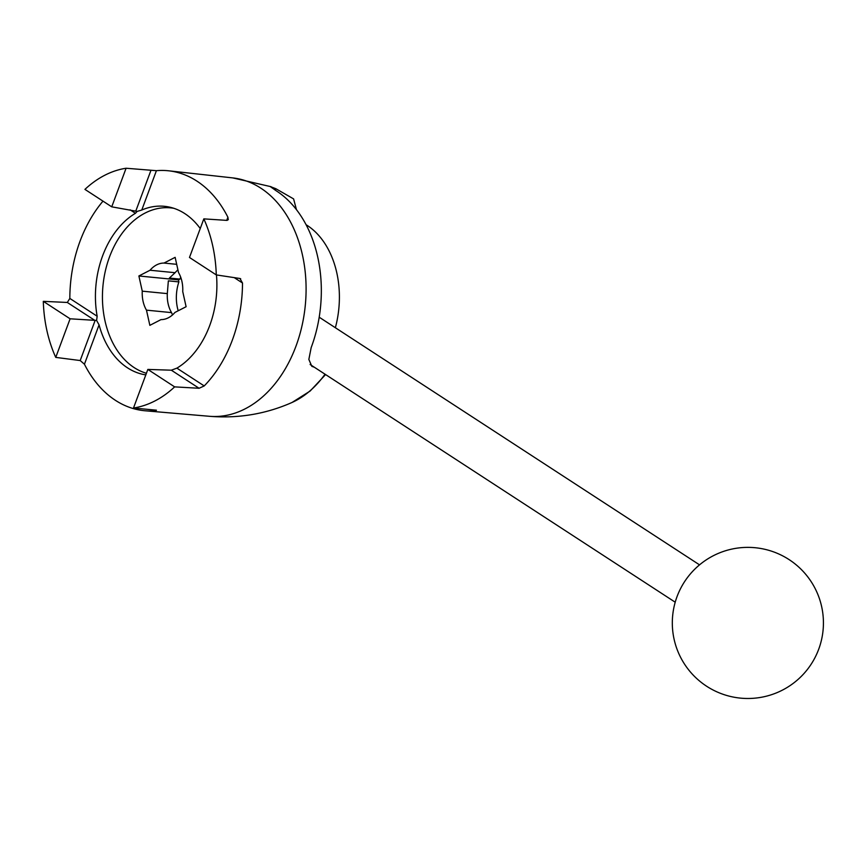 <?xml version="1.0" encoding="UTF-8"?>
<svg xmlns="http://www.w3.org/2000/svg" width="866" height="866" viewBox="0 0 866 866"><rect width="100%" height="100%" fill="white"/><g stroke="black" fill="none" stroke-linecap="round" stroke-linejoin="round"><path stroke-width="1.3" d="M275.258 190.174L275.81 188.691L270.203 186.536L276.362 190.888A118.339 84.348 -84.4 0 1 311.175 347.602L308.848 359.433L311.868 366.361L314.304 367.216M275.81 188.691L293.596 198.899L296.453 209.648M216.457 274.933A84.814 60.458 -84.4 0 1 209.572 325.919A84.814 60.458 -84.4 0 1 176.891 368.147L171.327 370.193L147.848 369.425L133.494 408.016L156.443 410.192L155.912 410.755A120.569 85.94 95.6 0 1 145.131 410.776A120.569 85.94 95.6 0 1 84.435 364.218L80.202 360.548L55.749 357.387L70.103 318.796L96.602 320.452L99.07 324.858A84.814 60.458 -84.4 0 0 145.813 374.881M156.443 410.192L155.912 410.755L156.14 410.159M200.241 228.527A84.814 60.458 -84.4 0 0 164.453 206.314A84.814 60.458 -84.4 0 0 141.775 210.037L137.153 211.412L111.736 206.833L126.09 168.242L156.41 170.689A120.569 85.94 95.6 0 1 168.708 170.808A120.569 85.94 95.6 0 1 227.888 217.225L228.278 219.65L227.033 220.397L203.835 218.871L189.481 257.462L216.284 274.912A120.894 86.167 -84.4 0 0 203.835 218.871M216.284 274.912L239.925 278.484L242.502 283.009A120.569 85.94 95.6 0 1 232.272 340.273A120.569 85.94 95.6 0 1 204.214 385.933L199.093 388.271L174.64 386.875L147.848 369.425M70.103 318.796L43.3 301.346A120.894 86.167 -84.4 0 0 55.749 357.387M133.494 408.016A120.894 86.167 -84.4 0 0 174.64 386.875M43.3 301.346L67.31 302.461L69.832 298.434A120.569 85.94 95.6 0 1 102.989 201.139M137.153 211.412L135.432 213.296A84.814 60.458 -84.4 0 0 97.154 316.231L96.602 320.452M126.09 168.242A120.894 86.167 -84.4 0 0 84.933 189.383L111.736 206.833M239.925 278.484L240.683 278.776M176.686 264.325L163.988 263.069L175.138 257.343L178.515 272.53A28.34 20.199 -84.4 0 1 182.726 291.528L186.103 306.716L174.943 312.442A28.34 20.199 -84.4 0 1 161 319.608L149.85 325.345L146.473 310.147L171.533 312.615L172.529 314.921M167.311 293.617L142.262 291.16L138.885 275.973L178.439 279.859L178.894 281.894L168.35 280.855L167.311 293.617A28.34 20.199 -84.4 0 0 171.533 312.615M138.885 275.973L150.035 270.235L175.094 272.703L169.39 278.051L179.933 279.09L178.439 279.859M180.723 277.272A35.896 25.579 -84.4 0 0 179.933 279.09M178.894 281.894A35.896 25.579 -84.4 0 0 178.201 310.775M177.92 269.878A28.34 20.199 -84.4 0 0 175.094 272.703M163.988 263.069A28.34 20.199 -84.4 0 0 150.035 270.235M142.262 291.16A28.34 20.199 -84.4 0 0 146.473 310.147M306.088 224.727A85.009 60.588 95.6 0 1 307.268 225.463A85.009 60.588 95.6 0 1 335.369 327.727M173.85 208.305A83.872 59.786 -84.4 0 0 167.051 207.667A83.872 59.786 -84.4 0 0 103.335 282.446A83.872 59.786 -84.4 0 0 146.408 373.278M325.584 374.567L310.147 391.031L292.037 402.474A105.782 75.396 -84.4 0 0 325.042 374.209M209.377 416.286A119.768 85.366 -84.4 0 0 285.304 368.797A119.768 85.366 -84.4 0 0 295.945 346.248A119.768 85.366 -84.4 0 0 232.824 177.92M80.202 360.548L95.087 320.55L67.31 302.461M84.435 364.218L99.07 324.858M135.919 210.752L150.792 170.754M141.775 210.037L156.41 170.689M226.719 220.375L227.888 217.225M171.327 370.193L199.093 388.271M130.073 209.81L135.432 213.296M69.832 298.434L97.154 316.231M234.221 277.618L242.502 283.009M176.891 368.147L204.214 385.933M271.058 186.71L232.813 177.909L168.708 170.808M292.037 402.474C265.819 414.056 238.269 418.657 209.388 416.286L145.131 410.776M310.115 364.489L675.209 602.206M319.197 317.205L699.533 564.848M794.36 563.365A75.558 75.558 0 0 0 673.044 612.446A75.558 75.558 0 0 0 776.207 692.973A75.558 75.558 0 0 0 794.36 563.365M167.051 207.667L171.988 207.732"/></g></svg>
